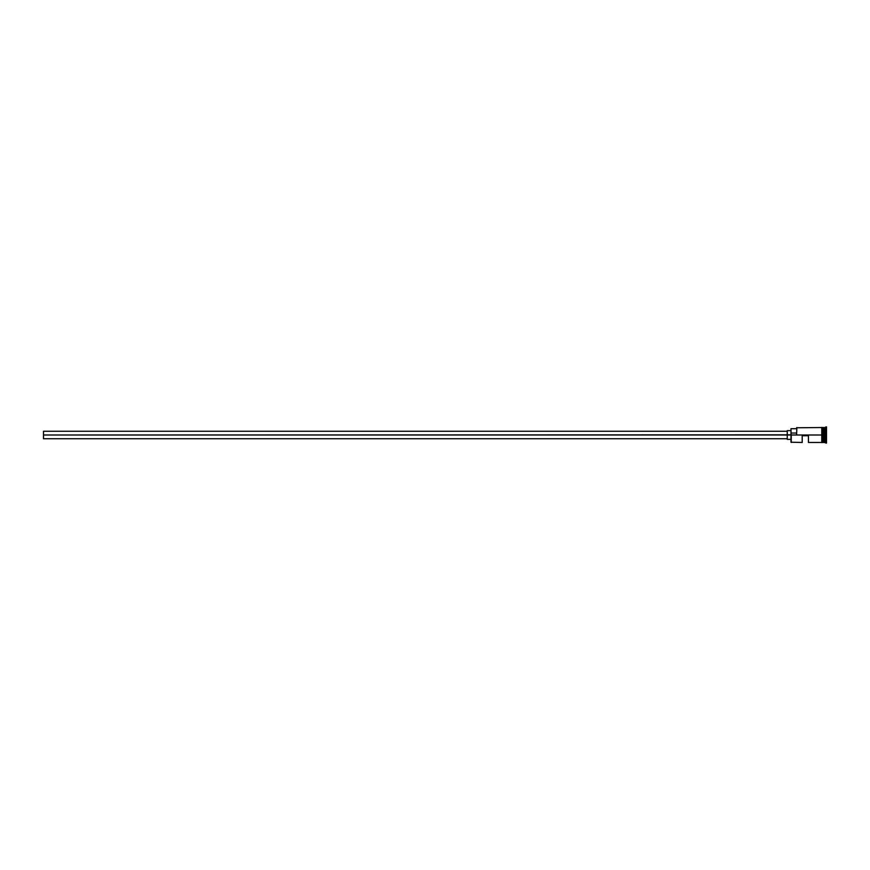 <?xml version="1.0" encoding="UTF-8"?>
<svg xmlns="http://www.w3.org/2000/svg" width="870" height="870" viewBox="0 0 870 870"><rect width="100%" height="100%" fill="white"/><g stroke="black" fill="none" stroke-linecap="round" stroke-linejoin="round"><path stroke-width="1.3" d="M791.243 435L790.993 442.221L790.993 434.815L43.5 435L43.5 438.741L43.5 435L787.252 435L787.252 439.361L787.252 435L790.993 435L790.993 433.042L796.605 433.042L790.993 433.042L790.993 428.703L791.243 442.471L791.243 435L821.769 435L791.243 435M826.5 442.939L823.76 442.351L823.76 435L823.64 442.471L823.64 427.529L823.879 442.351L824.01 427.529L824.01 442.471L824.01 435L825.249 435L825.249 442.471L825.249 435L824.01 435L824.01 427.529L825.249 427.529L825.249 435L825.249 427.529L825.88 426.898L825.88 435L825.249 435L825.88 435L825.88 443.102L825.88 435L826.5 435L825.88 435L825.88 426.898L826.5 426.898L826.5 443.102L826.5 426.898M802.205 442.471L802.205 435.75L808.437 435.75L808.437 442.471L808.437 435.75L802.205 435.75L802.205 442.471L790.993 442.221M822.389 442.471L823.64 442.471L823.64 435L821.769 435L821.769 442.536L822.389 442.536L822.389 427.464L821.769 427.464L821.769 435L823.64 435L823.64 427.529L822.389 427.529M796.605 434.815L796.855 427.529L796.605 434.815M822.389 442.395L822.389 427.464M821.769 427.464L821.769 442.395M787.252 430.639L787.252 435L787.252 430.639L790.993 430.639M43.5 431.259L43.5 435L43.5 431.259L787.252 431.259M787.252 438.741L43.5 438.741M790.993 439.361L787.252 439.361M821.769 442.471L808.437 442.471M821.769 427.529L796.605 427.779M790.993 428.703L796.605 428.703"/></g></svg>
